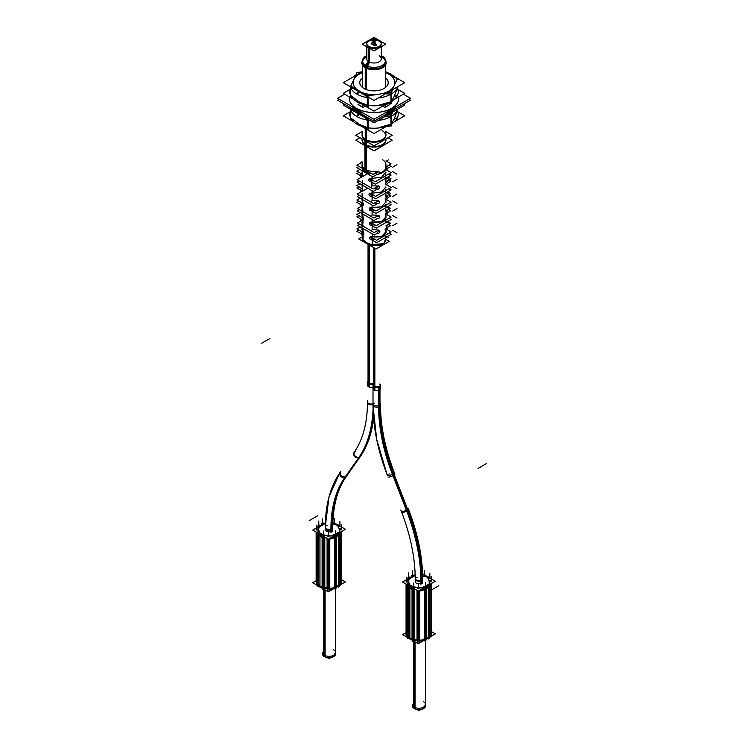 <?xml version="1.0" encoding="UTF-8"?>
<svg xmlns="http://www.w3.org/2000/svg" width="748" height="748" viewBox="0 0 748 748"><rect width="100%" height="100%" fill="white"/><g stroke="black" fill="none" stroke-linecap="round" stroke-linejoin="round"><path stroke-width="1.12" d="M338.021 533.567L338.199 534.614M332.767 530.463L332.767 529.687A3.731 2.151 180 0 1 331.673 531.211A3.731 2.151 180 0 1 327.605 531.678A3.731 2.151 180 0 1 325.305 529.687L325.305 527.246A3.731 2.151 180 0 0 327.605 529.229A3.731 2.151 180 0 0 331.673 528.771A145.533 84.028 60 0 1 345.464 477.308A3.731 2.945 -144.9 0 1 340.536 475.99A3.731 2.945 -144.9 0 1 340.892 471.623A3.731 2.945 -144.9 0 0 340.536 475.99A3.731 2.945 -144.9 0 0 345.464 477.308A3.731 2.945 -144.9 0 1 340.536 475.99A3.731 2.945 -144.9 0 1 340.892 471.623M372.364 244.951L366.623 242.735L362.21 239.079L362.836 239.472L362.041 237.948M382.088 244.718L383.378 243.96L372.177 245.007L372.99 245.54L372.177 245.007L372.99 245.54L380.751 245.353M386.052 240.033L383.612 243.811M363.304 240.043L366.857 242.866L363.304 240.043M383.958 243.614L372.177 245.007L367.09 242.997M372.177 244.895L372.167 240.117L372.177 244.895M370.325 237.06L371.653 239.042L370.325 237.06M385.996 228.234L386.015 231.73L381.574 236.433L371.634 236.62L372.158 236.761L372.149 233.806M362.911 228.477L363.191 231.749C364.136 233.591 364.145 234.395 363.21 234.171C364.145 234.395 364.136 233.591 363.191 231.749C364.136 233.591 364.145 234.395 363.21 234.171C364.145 234.395 364.136 233.591 363.191 231.749L362.911 228.477L362.948 231.441L361.995 227.944M361.574 232.198A1.496 0.86 60 0 1 363.004 233.198A1.496 0.86 60 0 1 362.948 234.825L363.042 239.734L362.986 234.816A1.496 0.86 60 0 1 361.574 234.152L363.051 233.301M362.088 232.254L362.687 233.507M372.233 239.201L375.683 239.743M377.544 239.725L385.959 234.863M372.13 224.652L375.328 225.083L372.13 224.652M377.282 225.054L385.875 220.09L377.282 225.054M377.45 229.935L372.139 229.496L377.45 229.935L372.139 229.496L372.139 225.653M377.469 232.385L379.114 230.59L377.469 232.385M362.387 225.784L362.892 226.579M362.864 224.138L363.061 220.417M362.154 217.902L362.593 218.94L362.154 217.902M385.94 213.526L385.949 216.855L381.592 221.642L371.476 222.091L372.13 222.231L372.121 219.435L372.13 222.231L371.476 222.091M370.129 222.558L371.504 224.512L370.129 222.558M363.061 219.641L362.004 220.249L363.061 219.641C363.93 219.903 363.921 219.089 363.032 217.21L362.743 214.022L362.78 216.836L362.051 213.619M362.434 211.45L362.724 211.965M362.649 205.747L362.696 209.534M362.2 203.634L362.481 204.372L362.2 203.634M385.931 209.421L385.79 210.375M372.102 210.123L374.972 210.44L372.102 210.123M377.011 210.384L385.809 205.307L377.011 210.384M377.347 215.256L372.111 214.966L377.347 215.256L372.111 214.966L372.111 211.198M369.923 208.047L371.345 209.973L369.923 208.047M371.317 207.551L381.62 206.841L385.912 201.941L381.62 206.841L372.102 207.701L381.62 206.841L385.912 201.941L381.62 206.841L372.102 207.701L371.317 207.551L372.102 207.701L372.093 205.092M362.902 205.102C363.706 205.401 363.696 204.597 362.874 202.68L362.088 199.314M385.912 195.331L385.903 192.928L385.697 195.696M377.254 200.576L372.083 200.445L377.254 200.576L372.083 200.445L372.083 196.752M374.215 203.101L376.543 203.082M362.528 194.919L362.097 193.143M385.903 186.888L381.648 192.03L372.074 193.18L371.148 193.031L372.074 193.18L372.074 190.749L372.074 193.18L371.148 193.031M369.708 193.545L371.176 195.443L372.083 195.602L371.176 195.443L369.708 193.545M362.705 188.15L362.097 185.934M362.359 180.315L362.097 186.776M385.912 180.707L385.912 178.089L385.603 181.016M377.16 185.897L372.065 185.915L377.16 185.897L372.065 185.915L372.055 182.316M374.009 188.496L376.478 188.421M369.493 179.053L370.999 180.923L372.055 181.072L370.999 180.923L369.493 179.053M385.931 171.9L381.686 177.22L370.971 178.501M362.528 173.63L362.275 173.003M385.332 169.179A11.94 6.891 180 0 1 379.199 173.209A11.94 6.891 180 0 0 385.332 169.179A11.94 6.891 180 0 1 379.199 173.209M373.813 173.901L376.412 173.76M385.94 166.103L385.94 164.569A11.94 6.891 180 0 1 385.538 166.355A11.94 6.891 180 0 0 382.443 159.689A11.94 6.891 180 0 1 385.538 166.355A11.94 6.891 180 0 0 382.443 159.689M377.095 171.227A11.94 6.891 180 0 1 365.557 169.441A11.94 6.891 180 0 0 377.095 171.227A11.94 6.891 180 0 1 365.557 169.441A11.94 6.891 180 0 1 362.06 164.569L362.06 166.393M385.94 140.97L385.94 140.194A11.94 6.891 180 0 1 378.572 146.561A11.94 6.891 180 0 1 365.557 145.065A11.94 6.891 180 0 1 362.06 140.194L362.06 140.97M385.921 134.93A11.94 6.891 0 0 0 385.491 133.443A11.94 6.891 0 0 1 380.04 141.26A11.94 6.891 0 0 1 365.557 140.194A11.94 6.891 0 0 1 362.509 133.443A11.94 6.891 0 0 0 365.557 140.194A11.94 6.891 0 0 1 362.509 133.443A11.94 6.891 0 0 0 362.06 135.313A11.94 6.891 0 0 0 365.557 140.194A11.94 6.891 0 0 0 378.572 141.69A11.94 6.891 0 0 0 385.94 135.313M362.967 137.174A11.491 6.638 180 0 1 362.509 135.313L362.509 136.407M385.491 136.407L385.491 135.313A11.491 6.638 180 0 1 385.033 137.174A11.491 6.638 180 0 0 382.125 130.619A11.491 6.638 180 0 1 385.033 137.174A11.491 6.638 180 0 0 382.125 130.619M365.398 57.774L365.875 57.493A11.491 6.638 0 0 0 362.509 62.187A11.491 6.638 0 0 0 365.875 66.881A11.491 6.638 0 0 0 378.394 68.32A11.491 6.638 0 0 0 385.491 62.187M385.426 61.458A11.491 6.638 0 0 0 382.125 57.493L381.312 57.026M381.312 58.774L381.312 46.675L381.312 58.774A7.312 4.226 180 0 1 376.796 62.682A7.312 4.226 180 0 1 368.829 61.766A7.312 4.226 180 0 1 366.688 58.774L366.688 46.675L366.688 58.774M381.284 43.758A7.312 4.226 0 0 0 379.171 41.168A7.312 4.226 0 0 0 371.204 40.252A7.312 4.226 0 0 0 366.688 44.151A7.312 4.226 0 0 0 368.829 47.133A7.312 4.226 0 0 0 376.796 48.05A7.312 4.226 0 0 0 381.312 44.151M373.953 42.907A1.496 0.86 180 0 1 374.393 43.515A1.496 0.86 180 0 1 373.476 44.31A1.496 0.86 180 0 1 371.85 44.123A1.496 0.86 180 0 1 371.41 43.515A1.496 0.86 180 0 1 372.336 42.72A1.496 0.86 180 0 1 373.953 42.907A1.496 0.86 180 0 1 373.953 44.123A1.496 0.86 180 0 1 371.85 44.123A1.496 0.86 180 0 1 371.85 42.907A1.496 0.86 180 0 1 373.953 42.907A1.496 0.86 180 0 1 373.953 44.123A1.496 0.86 180 0 1 371.85 44.123A1.496 0.86 180 0 1 371.85 42.907A1.496 0.86 180 0 1 373.953 42.907A1.496 0.86 180 0 1 373.953 44.123A1.496 0.86 180 0 1 371.85 44.123A1.496 0.86 180 0 1 371.85 42.907A1.496 0.86 180 0 1 373.953 42.907M376.151 44.179A1.496 0.86 180 0 1 376.59 44.777A1.496 0.86 180 0 1 375.664 45.581A1.496 0.86 180 0 1 374.047 45.394A1.496 0.86 180 0 1 373.607 44.787A1.496 0.86 180 0 1 374.533 43.992A1.496 0.86 180 0 1 376.151 44.179A1.496 0.86 180 0 1 376.151 45.394A1.496 0.86 180 0 1 374.047 45.394A1.496 0.86 180 0 1 374.047 44.179A1.496 0.86 180 0 1 376.151 44.179A1.496 0.86 180 0 1 376.151 45.394A1.496 0.86 180 0 1 374.047 45.394A1.496 0.86 180 0 1 374.047 44.179A1.496 0.86 180 0 1 376.151 44.179A1.496 0.86 180 0 1 376.151 45.394A1.496 0.86 180 0 1 374.047 45.394A1.496 0.86 180 0 1 374.047 44.179A1.496 0.86 180 0 1 376.151 44.179M392.092 473.456L406.706 511.118A3.731 0.785 158.8 0 0 408.642 509.575L408.305 508.705C417.805 533.371 422.601 556.858 422.695 579.167L422.695 581.607A3.731 2.151 180 0 1 421.601 583.131A3.731 2.151 180 0 1 417.534 583.599A3.731 2.151 180 0 1 415.234 581.607L415.234 582.383M427.95 585.488L428.127 586.535M362.509 77.839A14.212 8.2 0 0 0 363.93 88.451A14.212 8.2 0 0 0 384.051 88.47L384.051 88.47A14.212 8.2 0 0 0 385.491 77.839A14.212 8.2 0 0 1 384.07 88.451A14.212 8.2 0 0 0 385.491 77.839A14.212 8.2 0 0 1 384.07 88.451A14.212 8.2 0 0 1 364.772 88.9A14.212 8.2 0 0 1 362.509 77.839A14.212 8.2 0 0 0 364.772 88.9A14.212 8.2 0 0 0 384.051 88.47A14.212 8.2 0 0 1 364.772 88.9A14.212 8.2 0 0 1 362.509 77.839M397.31 87.984L394.187 96.511L391.064 101.719L379.404 105.047M359.134 73.5L356.347 75.109M367.754 105.318L359.227 101.924L367.754 105.318L367.754 97.726L367.754 105.318L359.227 101.924L350.69 95.473L350.69 87.984M398.778 98.269A24.777 14.306 180 0 1 391.522 108.385A24.777 14.306 180 0 1 364.519 111.48A24.777 14.306 180 0 1 349.223 98.269M349.223 98.231A24.777 14.306 180 0 1 349.335 96.894A24.777 14.306 180 0 0 363.435 111.209A24.777 14.306 180 0 0 391.522 108.385A24.777 14.306 180 0 1 363.435 111.209A24.777 14.306 180 0 1 349.335 96.894A24.777 14.306 180 0 0 363.435 111.209A24.777 14.306 180 0 0 391.522 108.385A24.777 14.306 180 0 0 398.665 96.894A24.777 14.306 180 0 1 398.778 98.231M358.114 104.393A19.102 11.033 0 0 0 363.332 107.413A19.102 11.033 0 0 1 358.114 104.393A19.102 11.033 0 0 0 363.332 107.413L365.024 105.954M363.444 107.385L365.071 105.982M382.929 105.982L384.556 107.385M389.886 104.393A19.102 11.033 0 0 1 384.668 107.413A19.102 11.033 0 0 0 389.886 104.393A19.102 11.033 0 0 1 384.668 107.413L382.976 105.954M391.522 110.33A24.777 14.306 180 0 1 384.734 113.107A24.777 14.306 180 0 0 391.522 110.33L391.522 109.189L391.522 110.33A24.777 14.306 180 0 1 384.734 113.107A24.777 14.306 180 0 0 391.522 110.33A24.777 14.306 180 0 0 396.337 106.412A24.777 14.306 180 0 1 391.522 110.33A24.777 14.306 180 0 0 396.337 106.412A24.777 14.306 180 0 1 391.522 110.33M363.266 113.107A24.777 14.306 180 0 1 351.663 106.412A24.777 14.306 180 0 0 363.266 113.107A24.777 14.306 180 0 1 351.663 106.412A24.777 14.306 180 0 0 363.266 113.107M397.31 110.414L394.187 118.941L391.064 124.14L379.404 127.469M367.754 127.749L359.227 124.346L367.754 127.749L367.754 120.148L367.754 127.749L359.227 124.346L350.69 117.894L350.69 110.414M317.442 582.552L316.357 580.205L317.442 582.552L317.189 532.688L317.171 582.907M316.133 582.898L316.133 532.08M316.498 583.692L316.498 532.286M316.133 529.21A0.898 0.514 180 0 1 317.732 529.528A0.898 0.514 180 0 1 316.498 530.005M318.872 584.338A1.795 1.412 155.1 0 0 318.741 585.6M323.875 586.329L322.173 586.058A5.722 3.301 0 0 0 323.875 586.245M328.11 586.984A1.795 0.692 107.1 0 1 328.129 586.89A5.722 3.301 0 0 0 328.858 587.077L328.007 586.965M338.994 583.861A5.722 3.301 0 0 0 339.601 583.58L338.994 583.926M335.964 585.675L335.338 586.039M340.415 583.103A1.795 1.038 60 0 1 340.275 584.74M334.188 586.703A1.795 1.038 60 0 1 333.991 588.367M323.295 523.731A5.975 3.45 180 0 1 324.464 523.263M335.3 523.198A0.898 0.514 180 0 1 333.935 523.235M336.759 524.301A5.975 3.45 180 0 1 339.153 525.685L335.3 523.46M339.302 526.34A0.898 0.514 180 0 1 339.368 525.545M339.788 526.536A0.898 0.514 180 0 1 339.274 526.386M341.574 531.576A5.975 3.45 0 0 1 340.592 534.147A5.975 3.45 0 0 0 341.574 531.576A5.975 3.45 0 0 1 340.592 534.147A5.975 3.45 0 0 0 341.668 532.174A1.795 1.412 155.1 0 0 341.658 531.463A5.975 3.45 180 0 1 339.601 533.792L339.601 585.506A5.975 3.45 180 0 0 341.668 582.898L341.668 531.183M340.621 529.182A0.898 0.514 180 0 1 340.705 528.387M341.097 529.378A0.898 0.514 180 0 1 340.592 529.229M337.423 532.52A1.795 0.776 70.2 0 1 338.395 533.418M338.47 533.567A1.795 0.776 70.2 0 1 338.741 534.296M338.994 535.69L339.601 535.344L339.592 583.58M339.592 533.502L340.275 533.389L340.275 585.114M338.498 586.011L338.451 534.165M338.087 534.68L337.918 533.623M338.47 586.9A0.898 0.514 180 0 1 339.639 586.217M338.47 533.212A0.898 0.514 180 0 1 339.639 532.52M335.338 537.803L335.964 537.438M334.188 538.466A1.795 1.038 -120 0 0 333.645 536.092M340.415 534.867A1.795 1.038 -120 0 0 339.882 532.492M338.994 585.871L335.964 587.619L335.964 535.905L338.994 534.156L338.994 585.871M335.983 535.587L336.647 535.512L336.647 587.227L335.983 587.302M334.646 588.358L334.833 536.241M334.852 588.975A0.898 0.514 180 0 1 336.039 588.302M334.852 535.288A0.898 0.514 180 0 1 336.039 534.614M333.589 534.736A1.795 1.244 47.2 0 1 335.441 535.624A1.795 1.244 47.2 0 1 335.674 537.485M328.858 538.859L328.858 588.975A5.975 3.45 180 0 0 335.338 587.965L335.338 536.251A5.975 3.45 180 0 1 331.317 537.438M329.793 538.317L329.793 589.115M327.512 588.685L327.072 538.392M327.587 590.097L327.587 538.691M328.97 590.303L328.97 538.794M327.587 536.41A0.898 0.514 180 0 1 329.307 536.213A0.898 0.514 180 0 1 328.97 536.615M322.173 537.821L323.875 538.083M321.752 537.756L322.388 534.39M330.261 539.074L330.214 538.074M328.007 538.934L328.007 588.854L323.875 588.209L323.875 536.494M324.81 537.092L324.361 588.068M322.799 586.161L322.79 537.915M322.584 587.919L322.108 587.928L322.108 536.213L322.799 536.101M323.005 588.695A0.898 0.514 180 0 0 322.65 589.331L322.65 535.643A0.898 0.514 180 0 1 324.37 535.446A0.898 0.514 180 0 1 324.024 535.858L324.024 589.546A0.898 0.514 180 0 0 324.239 589.405M322.173 587.937L322.173 536.223A5.975 3.45 180 0 1 319.901 535.39L319.901 587.105A5.975 3.45 180 0 0 322.173 587.937M319.966 587.143L319.966 535.428A5.975 3.45 180 0 1 318.526 534.119L318.526 585.834A5.975 3.45 180 0 0 319.966 587.143L319.938 535.409L319.938 587.124M318.732 533.754L318.545 585.871M316.946 582.458L317.442 583.543M318.741 535.877A1.795 1.412 -24.9 0 1 321.247 533.726M317.096 527.508A5.975 3.45 180 0 1 318.433 526.536M316.133 580.719L312.664 582.72L318.91 586.329A0.898 0.514 180 0 1 317.825 586.544L317.825 532.856A0.898 0.514 180 0 0 318.442 531.884A0.898 0.514 180 0 0 317.442 532.062L317.442 585.749A0.898 0.514 180 0 1 317.685 585.628M321.303 587.713L328.363 591.79L333.608 588.76M341.668 579.784L345.408 581.953L340.976 584.515M321.967 524.703L321.425 525.012M323.22 523.45L323.22 523.039A0.898 0.514 180 0 1 322.033 523.722L322.033 524.666M322.108 524.404L319.078 526.153M324.08 523.656A1.795 1.038 60 0 1 325.343 524.021M317.844 527.256A1.795 1.038 60 0 1 319.387 527.91M325.38 522.73L312.664 530.07L328.363 539.14L334.777 535.437M332.869 522.057L335.067 523.329M339.368 525.816L345.408 529.294L339.639 532.632M336.039 534.708L338.395 533.352M330.925 532.324L330.925 528.322M332.252 531.557L332.252 529.584A145.654 84.094 60 0 1 346.595 476.074A3.731 2.955 36 0 1 341.873 475.98A3.731 2.955 36 0 1 340.714 471.492M325.315 528.555A3.731 2.132 -0.5 0 0 328.073 530.584A3.731 2.132 -0.5 0 0 332.262 529.584M346.876 475.691A3.731 2.955 -144 0 1 346.754 475.887A3.731 2.955 -144 0 1 345.267 476.841A145.654 84.094 -120 0 0 330.925 530.351A3.731 2.132 179.5 0 0 332.776 528.49C332.729 506.415 337.385 488.874 346.754 475.887M345.258 476.841L358.993 457.299A152.882 88.264 -120 0 0 373.056 408.614M346.661 475.999L360.508 456.308A3.731 2.945 -144.9 0 1 358.993 457.299M346.558 476.111L360.33 456.523A3.731 2.945 -144.9 0 1 355.618 456.458A3.731 2.945 -144.9 0 1 354.402 452.016M353.542 453.223C362.911 440.235 367.567 422.695 367.52 400.619A3.731 2.132 179.5 0 1 367.52 400.489M373.598 418.338A152.882 88.264 60 0 1 360.321 456.542M373.009 404.546A3.731 2.151 180 0 1 367.52 402.639M373.009 383.481A3.731 2.151 180 0 1 367.52 381.583L367.52 385.239A3.731 2.151 180 0 0 369.372 387.099L369.372 245.101M373.009 387.137A3.731 2.151 180 0 1 368.035 386.333L368.035 244.334M386.725 239.837L389.315 241.333L376.076 248.972L358.685 238.93L361.359 237.387M361.91 234.535L362.808 239.743L365.482 241.333M371.176 244.587L383.864 243.67L386.043 237.499M372.598 237.649L372.598 239.304M372.607 245.129L372.607 245.924C368.166 244.727 364.912 242.848 362.845 240.286L362.836 239.491M371.289 230.926L363.257 226.289M362.771 232.834L362.78 233.451M385.192 235.311L385.183 236.499M371.401 239.678L376.655 242.707L391.129 234.348L388.988 233.114M373.486 238.472L371.279 239.753A1.496 0.86 60 0 1 369.849 238.743A1.496 0.86 60 0 1 369.905 237.116A1.496 0.86 60 0 1 371.279 237.799M385.996 228.916L391.129 231.88L376.599 240.267L370.279 236.62M385.996 228.579A1.496 0.86 60 0 1 386.426 229.047L386.323 229.112M385.482 220.314L379.03 224.045M373.748 224.176L371.663 223.764M371.681 230.16L371.681 231.029M383.537 236.265L382.836 236.667M359.592 224.166L357.525 225.363L374.243 235.022L377.721 233.011M363.098 225.213L363.107 226.092M388.352 224.419L390.475 225.653L387.427 227.411M387.875 225.718A1.496 0.86 120 0 0 386.454 226.728A1.496 0.86 120 0 0 386.501 228.355A1.496 0.86 120 0 0 387.875 227.673M387.66 221.53L390.503 223.175L385.893 225.84M385.342 219.65L385.332 220.567M385.94 214.087L391.111 217.07L376.272 225.634L370.129 222.091M385.94 213.676A1.496 0.86 60 0 1 386.632 214.311L386.473 214.396M371.251 225.139L376.328 228.075L391.111 219.538L388.969 218.304M372.588 223.11L372.588 223.979M370.905 216.34L363.182 211.89M362.107 220.295L357.497 222.96L374.187 232.6L378.797 229.935M378.17 233.273A1.496 0.86 120 0 0 379.601 232.273A1.496 0.86 120 0 0 379.554 230.646A1.496 0.86 120 0 0 378.17 231.319M360.592 221.174L360.125 220.894A1.496 0.86 120 0 1 361.499 220.221L361.873 220.436M358.975 215.648L356.889 216.845L361.546 219.538M360.181 212.544L356.889 214.442L363.032 217.986M362.845 218.79L361.368 219.641A1.496 0.86 60 0 0 362.752 220.323A1.496 0.86 60 0 0 362.799 218.687A1.496 0.86 60 0 0 361.368 217.687M362.892 210.618L362.911 211.497M388.483 209.608L390.606 210.833L387.324 212.731M385.379 205.55L378.787 209.365M373.439 209.552L371.625 209.253M371.644 215.648L371.644 216.518M383.378 221.53L382.658 221.95M359.461 209.739L357.394 210.927L373.916 220.473L377.618 218.332M378.039 218.575A1.496 0.86 120 0 0 379.47 217.565A1.496 0.86 120 0 0 379.414 215.938A1.496 0.86 120 0 0 378.039 216.621M360.695 206.607L360.256 206.355A1.496 0.86 120 0 1 361.639 205.672L361.967 205.868M362.21 205.728L357.366 208.524L373.86 218.051L378.703 215.256M372.579 208.561L372.588 209.44M370.475 201.764L363.107 197.509M371.092 210.609L376.001 213.442L391.101 204.718L388.96 203.484M373.177 209.403L370.868 210.74A1.496 0.86 60 0 1 369.437 209.73A1.496 0.86 60 0 1 369.493 208.103A1.496 0.86 60 0 1 370.868 208.786L371.485 208.43M385.127 198.8L391.101 202.25L375.945 211.001L369.97 207.551M385.491 204.466L385.482 205.382M385.276 190.815L378.6 194.676M373.14 194.957L371.578 194.742M371.597 201.128L371.606 202.007M383.21 206.803L382.471 207.233M359.302 195.312L357.226 196.509L373.561 205.934L377.525 203.652M362.696 196.004L362.705 196.883M388.642 194.779L390.774 196.004L387.23 198.052M387.604 196.313A1.496 0.86 120 0 0 386.174 197.322A1.496 0.86 120 0 0 386.23 198.949A1.496 0.86 120 0 0 387.604 198.267M387.829 191.815L390.802 193.536L385.697 196.472M385.631 189.197L385.622 190.123M385.295 184.083L391.12 187.439L375.627 196.387L369.802 193.031M386.548 184.298A1.496 0.86 60 0 1 387.053 184.812L386.81 184.952M370.924 196.079L375.683 198.828L391.12 189.917L388.979 188.674M372.569 191.039L372.579 194.891M370.082 187.206L362.986 183.11M362.303 191.161L357.198 194.106L373.504 203.512L378.6 200.576M377.899 203.867A1.496 0.86 120 0 0 379.329 202.867A1.496 0.86 120 0 0 379.283 201.24A1.496 0.86 120 0 0 377.899 201.913M360.788 192.03L360.396 191.806A1.496 0.86 120 0 1 361.349 191.077M358.965 186.766L356.88 187.972L361.219 190.478M359.994 183.774L356.88 185.569L362.705 188.935M362.425 189.777L360.947 190.637A1.496 0.86 60 0 0 362.331 191.31A1.496 0.86 60 0 0 362.378 189.683A1.496 0.86 60 0 0 360.947 188.674M362.5 181.399L362.509 182.269M388.81 179.95L390.933 181.175L387.137 183.372M385.211 176.032L378.32 180.006M371.13 179.38L370.438 179.782A1.496 0.86 60 0 0 369.063 179.099A1.496 0.86 60 0 0 369.007 180.726A1.496 0.86 60 0 0 370.438 181.736L372.831 180.352L371.541 180.231M371.55 182.016L371.56 187.486M359.134 180.885L357.067 182.082L373.215 191.404L377.431 188.973M377.768 189.169A1.496 0.86 120 0 0 379.199 188.159A1.496 0.86 120 0 0 379.152 186.532A1.496 0.86 120 0 0 377.768 187.215M360.882 177.463L360.527 177.257A1.496 0.86 120 0 1 361.2 176.631M362.397 176.584L357.039 179.679L373.159 188.982L378.516 185.897M372.56 176.724L372.569 180.343M369.849 172.695L362.789 168.627M370.746 181.558L375.328 184.204L391.12 175.088L388.988 173.854M385.472 169.347L391.129 172.61L375.272 181.764L369.624 178.501M385.781 173.863L385.772 174.789M359.003 166.439L356.871 167.664L372.85 176.893L377.347 174.293M389.016 165.121L391.129 166.337L387.043 168.693M378.553 174.153A11.94 6.891 0 0 0 385.538 169.572L385.772 169.431M385.884 168.019L387.361 168.87A1.496 0.86 120 0 1 385.977 169.553A1.496 0.86 120 0 1 385.931 167.926A1.496 0.86 120 0 1 387.361 166.916L386.632 166.495M364.912 145.72L364.912 172.255M364.912 144.13A11.94 6.891 0 0 0 378.123 146.122A11.94 6.891 0 0 0 385.94 139.652M355.954 140.297L374.019 150.974L392.046 140.325M362.06 139.652A11.94 6.891 0 0 0 366.258 144.906M366.258 146.496L366.258 173.031M362.462 162.007L356.889 165.224L372.869 174.443L378.441 171.227M377.656 174.471A1.496 0.86 120 0 0 379.086 173.471A1.496 0.86 120 0 0 379.03 171.844A1.496 0.86 120 0 0 377.656 172.517M360.957 162.877L360.639 162.699A1.496 0.86 120 0 1 362.023 162.017L362.06 162.045M385.94 160.932L391.111 163.915L385.538 167.131M359.966 137.744L355.739 140.175L374.019 150.731L392.261 140.203L388.034 137.763M362.509 132.667A11.94 6.891 0 0 0 362.06 134.537A11.94 6.891 0 0 0 366.258 139.782M366.258 141.372L366.258 146.215M364.912 140.596L364.912 145.439M364.912 139.006A11.94 6.891 0 0 0 378.123 141.007A11.94 6.891 0 0 0 385.94 134.537A11.94 6.891 0 0 0 385.491 132.667M362.509 131.396L355.739 135.304L374.019 145.86L392.261 135.332L385.491 131.424M382.77 56.437A11.491 6.638 0 0 0 381.312 55.604M366.688 55.604A11.491 6.638 0 0 0 362.509 60.728A11.491 6.638 0 0 0 366.576 65.796L366.576 89.648M366.576 128.806L366.576 139.932M381.424 57.091L381.424 55.661A11.491 6.638 0 0 1 385.491 60.728A11.491 6.638 0 0 1 377.955 66.955A11.491 6.638 0 0 1 365.23 65.011L365.23 89.049M365.23 128.03L365.23 139.212M368.203 47.554L368.203 61.345L365.566 65.235M364.351 67.021A12.164 7.022 0 0 0 379.797 68.919A12.164 7.022 0 0 0 385.482 60.41M368.203 45.946A7.312 4.226 0 0 0 376.356 47.367A7.312 4.226 0 0 0 381.312 43.375A7.312 4.226 0 0 0 378.451 40.027M368.801 40.401L362.303 44.151L374 50.901L385.697 44.151L379.18 40.392M368.858 40.373L374 37.4L379.161 40.383M379.797 40.803A7.312 4.226 0 0 0 371.644 39.373A7.312 4.226 0 0 0 366.688 43.375A7.312 4.226 0 0 0 369.549 46.722M369.549 48.33L369.549 62.121L367.586 66.235M381.312 57.091L383.649 58.456M362.518 60.41A12.164 7.022 0 0 0 366.585 68.311M373.121 42.655A1.496 0.86 180 0 1 374.393 43.506A1.496 0.86 180 0 1 373.009 44.366A1.496 0.86 180 0 1 371.429 43.636M372.682 44.356A1.496 0.86 180 0 1 371.41 43.506A1.496 0.86 180 0 1 372.794 42.645A1.496 0.86 180 0 1 374.383 43.384M375.318 43.926A1.496 0.86 180 0 1 376.59 44.777A1.496 0.86 180 0 1 375.206 45.637A1.496 0.86 180 0 1 373.617 44.899M374.879 45.628A1.496 0.86 180 0 1 373.607 44.777A1.496 0.86 180 0 1 374.991 43.917A1.496 0.86 180 0 1 376.571 44.646M359.891 169.403L356.871 171.142L362.528 174.406M362.21 175.284L360.732 176.135A1.496 0.86 60 0 0 362.107 176.809A1.496 0.86 60 0 0 362.163 175.182A1.496 0.86 60 0 0 360.732 174.172M358.956 172.349L356.88 173.545L361.041 175.958M387.913 176.939L390.961 178.707L385.603 181.801M387.473 181.614A1.496 0.86 120 0 0 386.043 182.615A1.496 0.86 120 0 0 386.099 184.242A1.496 0.86 120 0 0 387.473 183.569M386.697 169.497A1.496 0.86 60 0 1 387.268 170.067L386.987 170.226M373.009 194.882L370.653 196.238A1.496 0.86 60 0 1 369.222 195.228A1.496 0.86 60 0 1 369.278 193.601A1.496 0.86 60 0 1 370.653 194.274L371.307 193.9M360.097 198.164L356.899 200.006L362.874 203.456M362.64 204.279L361.162 205.139A1.496 0.86 60 0 0 362.537 205.812A1.496 0.86 60 0 0 362.593 204.185A1.496 0.86 60 0 0 361.162 203.176M358.984 201.212L356.899 202.418L361.387 205.008M387.716 206.672L390.634 208.365L385.79 211.16M387.745 211.011A1.496 0.86 120 0 0 386.314 212.021A1.496 0.86 120 0 0 386.361 213.648A1.496 0.86 120 0 0 387.745 212.974M385.912 201.941L385.912 198.809A1.496 0.86 60 0 1 386.838 199.566L386.641 199.679M373.336 223.942L371.073 225.242A1.496 0.86 60 0 1 369.643 224.241A1.496 0.86 60 0 1 369.699 222.605A1.496 0.86 60 0 1 371.073 223.287L371.644 222.96M360.246 226.934L356.871 228.879L363.191 232.525M358.956 230.085L356.871 231.291L361.705 234.077M362.986 234.816L363.042 239.734L363.21 234.947M380.48 405.033A3.731 2.151 180 0 1 379.386 406.557A3.731 2.151 180 0 0 380.48 405.023A3.731 2.151 180 0 1 379.386 406.557A145.533 84.028 60 0 0 393.168 473.933A3.731 0.785 158.8 0 1 389.568 475.401A3.731 0.785 158.8 0 1 387.408 475.485A3.731 0.785 158.8 0 0 389.558 475.401A3.731 0.785 158.8 0 0 393.168 473.933A3.731 0.785 158.8 0 1 389.558 475.401A3.731 0.785 158.8 0 1 387.408 475.485A3.731 0.785 158.8 0 0 389.558 475.401A3.731 0.785 158.8 0 0 393.168 473.933A145.533 84.028 60 0 1 379.386 406.557A3.731 2.151 180 0 0 380.48 405.023C380.554 426.313 385.183 448.894 394.364 472.783A3.731 0.785 158.8 0 1 393.168 473.933A145.533 84.028 60 0 1 379.386 406.557A3.731 2.151 180 0 1 375.318 407.024A3.731 2.151 180 0 1 373.009 405.033L373.009 388.408A3.731 2.151 180 0 0 374.86 390.269L374.86 248.271M378.628 407.669L378.628 386.613A3.731 2.151 180 0 0 380.48 384.752L380.48 388.408A3.731 2.151 180 0 1 377.721 390.484A3.731 2.151 180 0 1 373.523 389.493L373.523 247.504M373.018 403.724A3.731 2.179 0.5 0 0 375.767 405.855A3.731 2.179 0.5 0 0 379.975 404.883L379.965 385.846A3.731 2.151 180 0 1 375.767 386.828A3.731 2.151 180 0 1 373.009 384.752L373.009 405.809M387.969 476.934A3.731 0.757 -21.6 0 0 390.54 476.682A3.731 0.757 -21.6 0 0 394.308 474.943A145.654 84.094 60 0 1 379.975 404.883M380.48 403.658A3.731 2.179 -179.5 0 1 380.48 403.798A3.731 2.179 -179.5 0 1 378.638 405.65A145.654 84.094 -120 0 0 392.971 475.709A3.731 0.757 158.4 0 0 394.916 474.185C385.183 449.314 380.367 425.846 380.48 403.798M401.685 512.277A3.731 0.785 158.8 0 0 404.266 512.071A3.731 0.785 158.8 0 0 408.043 510.342L393.429 472.68M415.224 580.401C415.336 558.354 410.53 534.885 400.797 510.005A3.731 0.757 158.4 0 1 400.788 509.968M407.127 508.014A152.882 88.264 60 0 1 422.181 579.476A3.731 2.151 180 0 1 417.992 580.467A3.731 2.151 180 0 1 415.234 578.382M420.844 582.327A152.882 88.264 -120 0 0 405.799 508.79M420.853 584.244L420.853 580.242A3.731 2.151 180 0 0 422.695 578.382L422.695 582.383M422.181 583.468L422.181 579.476M415.159 574.735L402.592 581.991L418.291 591.06L424.705 587.358M422.601 573.866L424.995 575.249M425.229 575.38L429.081 577.606A5.975 3.45 180 0 0 426.687 576.222M429.296 577.727L435.336 581.215L429.567 584.553M425.967 586.628L428.324 585.273M423.518 586.656A1.795 1.244 47.2 0 1 425.369 587.545A1.795 1.244 47.2 0 1 425.603 589.405M412.101 589.742L413.803 590.004M411.681 589.676L412.316 586.31M420.189 590.995L420.142 589.994M417.936 590.855L417.936 640.765L413.803 640.129L413.803 588.414M418.786 639.016L417.936 638.885M413.803 638.25L412.101 637.979M418.786 638.998A5.722 3.301 0 0 1 418.057 638.811A1.795 0.692 107.1 0 0 418.039 638.895M418.786 590.78L418.786 640.886A5.975 3.45 180 0 0 425.266 639.886L425.266 588.171A5.975 3.45 180 0 1 421.246 589.359M424.574 640.279L424.761 588.162M425.911 587.507L426.575 587.423L426.575 639.138L425.911 639.222M424.78 640.896A0.898 0.514 180 0 1 425.967 640.223M424.78 587.208A0.898 0.514 180 0 1 425.967 586.535M428.922 635.781A5.722 3.301 0 0 0 429.53 635.501L428.922 635.847M425.893 637.595L425.266 637.96M430.343 635.024A1.795 1.038 60 0 1 430.203 636.651M424.116 638.624A1.795 1.038 60 0 1 423.92 640.288M408.801 636.258A1.795 1.412 155.1 0 0 408.67 637.52M412.101 637.969A5.722 3.301 0 0 0 413.803 638.166M406.061 632.64L402.592 634.641L408.838 638.25M411.232 639.634L418.291 643.71L423.536 640.681M431.596 631.705L435.336 633.865L430.904 636.426M415.037 641.831L415.037 708.908A6.564 3.796 0 0 1 412.4 705.86L412.4 704.457A6.564 3.796 180 0 0 414.317 707.14L414.317 641.419L414.317 707.14A6.564 3.796 180 0 0 423.443 707.234A6.564 3.796 180 0 1 414.317 707.14A6.564 3.796 180 0 0 423.443 707.234A6.564 3.796 180 0 0 425.528 704.457A6.564 3.796 180 0 1 423.443 707.234A6.564 3.796 180 0 0 425.528 704.457A6.564 3.796 180 0 1 423.443 707.234M413.7 641.055L413.7 708.132A6.564 3.796 0 0 0 421.031 709.459A6.564 3.796 0 0 0 425.528 705.86L425.528 640.176L425.528 704.457L422.816 708.599M417.038 709.487L418.964 710.6L420.89 709.487M406.875 634.379L407.37 635.463M407.127 584.609L407.099 634.828M407.024 579.429A5.975 3.45 180 0 1 408.361 578.456M408.277 578.709L407.725 579.027M409.53 577.465L409.53 577.045A0.898 0.514 180 0 1 408.361 577.727L408.361 578.662M414.009 575.577A1.795 1.038 60 0 1 415.196 575.866M407.772 579.167A1.795 1.038 60 0 1 409.315 579.831M412.036 576.325L409.006 578.073M411.896 576.615L411.353 576.932M413.148 575.371L413.148 574.96A0.898 0.514 180 0 1 411.961 575.642L411.961 576.577M413.223 575.642A5.975 3.45 180 0 1 414.392 575.184M425.229 575.119A0.898 0.514 180 0 1 423.864 575.156M429.23 578.26A0.898 0.514 180 0 1 429.296 577.465M429.717 578.456A0.898 0.514 180 0 1 429.202 578.307M431.502 583.496A5.975 3.45 0 0 1 430.521 586.067A5.975 3.45 0 0 0 431.502 583.496A5.975 3.45 0 0 1 430.521 586.067A5.975 3.45 0 0 0 431.596 584.095A1.795 1.412 155.1 0 0 431.587 583.384A5.975 3.45 180 0 1 429.53 585.712L429.53 637.427A5.975 3.45 180 0 0 431.596 634.818L431.596 583.103M430.549 581.103A0.898 0.514 180 0 1 430.633 580.308M431.026 581.299A0.898 0.514 180 0 1 430.521 581.149M427.351 584.44A1.795 0.776 70.2 0 1 428.324 585.338M428.398 585.488A1.795 0.776 70.2 0 1 428.669 586.217M428.922 587.61L429.53 587.255L429.52 635.501M429.52 585.422L430.203 585.31L430.203 637.025M428.426 637.932L428.38 586.086M428.015 586.6L427.847 585.544M428.398 638.82A0.898 0.514 180 0 1 429.567 638.138M428.398 585.132A0.898 0.514 180 0 1 429.567 584.44M425.266 589.723L425.893 589.359M424.116 590.378A1.795 1.038 -120 0 0 423.574 588.012M430.343 586.787A1.795 1.038 -120 0 0 429.81 584.412M428.922 637.792L425.893 639.54L425.893 587.825L428.922 586.077L428.922 637.792M408.67 587.797A1.795 1.412 -24.9 0 1 411.176 585.647M406.061 634.809L406.061 584.001M406.426 635.613L406.426 584.207M406.061 581.131A0.898 0.514 180 0 1 407.66 581.448A0.898 0.514 180 0 1 406.426 581.925M412.101 639.858L412.101 588.143A5.975 3.45 180 0 1 409.829 587.311L409.829 639.026A5.975 3.45 180 0 0 412.101 639.858M408.455 637.577L408.455 637.745A5.975 3.45 180 0 0 409.895 639.063L409.895 587.348A5.975 3.45 180 0 1 408.455 586.039L408.473 637.792M408.455 637.754L408.436 585.946L408.436 637.661M407.613 637.539A0.898 0.514 180 0 0 407.37 637.67L407.37 583.982A0.898 0.514 180 0 1 408.978 584.3A0.898 0.514 180 0 1 407.754 584.777L407.754 638.465A0.898 0.514 180 0 0 408.847 638.259M409.053 585.721L408.782 586.189M412.728 638.081L412.718 589.835M412.513 639.83L412.036 639.839L412.036 588.124L412.728 588.022M414.738 589.003L414.289 639.989M412.933 640.615A0.898 0.514 180 0 0 412.578 641.242L412.578 587.563A0.898 0.514 180 0 1 414.299 587.367A0.898 0.514 180 0 1 413.953 587.778L413.953 641.466A0.898 0.514 180 0 0 414.168 641.326M419.721 590.237L419.721 641.027M417.44 640.597L417.001 590.312L417.019 639.634L414.729 639.278L414.729 589.555L416.038 589.751L414.729 589.555L414.729 639.278L417.019 639.634L414.729 639.278M417.515 642.018L417.515 590.602M418.899 642.223L418.899 590.714M417.515 588.33A0.898 0.514 180 0 1 419.235 588.134A0.898 0.514 180 0 1 418.899 588.536M318.349 526.788L317.797 527.106M319.602 525.545L319.602 525.124A0.898 0.514 180 0 1 318.433 525.807L318.433 526.742M325.109 589.91L325.109 656.987A6.564 3.796 0 0 1 322.472 653.939L322.472 652.537A6.564 3.796 180 0 0 324.389 655.22L324.389 589.499L324.389 655.22A6.564 3.796 180 0 0 333.514 655.313A6.564 3.796 180 0 1 324.389 655.22A6.564 3.796 180 0 0 333.514 655.313A6.564 3.796 180 0 0 335.6 652.537A6.564 3.796 180 0 1 333.514 655.313A6.564 3.796 180 0 0 335.6 652.537A6.564 3.796 180 0 1 333.514 655.313M323.772 589.134L323.772 656.211A6.564 3.796 0 0 0 331.102 657.539A6.564 3.796 0 0 0 335.6 653.939L335.6 588.255L335.6 652.537L332.888 656.679M327.11 657.567L329.036 658.679L330.962 657.567M319.125 533.801L318.854 534.268M384.706 88.068A14.268 8.237 180 0 1 384.089 88.442A14.268 8.237 180 0 1 363.911 88.442A14.268 8.237 180 0 1 362.509 77.736M385.491 77.736A14.268 8.237 180 0 1 384.089 88.442A14.268 8.237 180 0 1 383.434 88.797M362.509 71.556L343.267 82.663L374.009 100.419L404.752 82.673L385.491 71.556M396.337 87.525L397.244 88.124A24.207 13.969 0 0 0 397.833 86.665M394.261 85.403A20.822 12.024 0 0 0 388.418 73.949M389.839 74.061L390.755 74.136A24.207 13.969 0 0 1 394.383 76.689M385.491 72.023L397.646 79.045M397.646 87.189L397.646 88.862M394.065 96.754L397.244 95.735A24.207 13.969 180 0 0 397.31 88.068M392.176 101.055L391.531 102.448M367.287 107.132L367.287 95.978L391.531 92.228L391.531 103.383L390.942 103.729L390.942 92.574L397.431 78.577M394.243 96.389L397.44 95.305A24.207 13.969 180 0 1 391.531 101.466M379.199 105.075L380.021 105.365A24.207 13.969 180 0 0 391.288 101.606M360.947 103.598L374 111.134L387.053 103.598M394.383 99.372L404.733 93.388L397.833 89.405M353.617 99.372L343.248 93.378L350.167 89.386M362.509 71.733L356.469 72.668L356.469 73.603M390.521 74.454L391.466 74.548A24.207 13.969 0 0 0 387.053 72.453M389.035 74.304A20.822 12.024 0 0 0 385.491 72.603A20.897 12.062 180 0 1 388.773 74.136A20.897 12.062 180 0 1 394.607 84.655A20.897 12.062 180 0 0 388.773 74.136A20.897 12.062 180 0 0 385.491 72.584M362.509 72.584A20.897 12.062 180 0 0 359.227 74.136A20.897 12.062 180 0 0 353.813 79.54A20.897 12.062 180 0 0 357.077 89.741A20.897 12.062 180 0 1 353.813 79.54A20.897 12.062 180 0 1 359.227 74.136A20.897 12.062 180 0 1 362.509 72.584A20.822 12.024 0 0 0 359.124 74.22M357.656 74.361L356.712 74.445M357.993 74.164L357.067 74.239M359.433 74.043A20.822 12.024 0 0 0 353.832 79.643M355.824 74.996A24.207 13.969 0 0 0 353.617 76.689M357.058 72.584L350.569 86.329L350.569 97.483M359.536 102.102L357.245 101.915A24.207 13.969 180 0 1 350.354 88.862M368.1 107.254L368.1 96.109L350.354 85.861L350.354 97.016M354 79.279A20.822 12.024 0 0 0 357.619 90.059M359.171 91.845L357.245 94.304A24.207 13.969 0 0 1 350.167 86.646M358.535 91.48L356.534 93.893A24.207 13.969 0 0 0 369.802 97.988M361.134 92.088A20.822 12.024 0 0 0 376.347 94.575M380.489 96.679L380.751 97.642A24.207 13.969 0 0 1 378.236 97.979M390.942 103.476L385.921 104.253M379.834 104.972L380.751 105.253A24.207 13.969 180 0 1 356.534 101.504L358.918 101.737M379.629 97.175L379.769 97.792A24.207 13.969 0 0 0 397.506 87.553L396.917 87.189M382.312 93.659A20.822 12.024 0 0 0 393.953 86.076M344.632 94.183L337.554 98.269L374 119.306L410.446 98.269L403.368 94.183M349.325 96.885A24.777 14.306 0 0 0 349.223 98.194A24.777 14.306 0 0 0 365.239 111.583A24.777 14.306 0 0 0 392.588 107.656M392.588 108.572L392.588 109.741M390.391 109.844L390.391 111.013M390.391 108.928A24.777 14.306 0 0 0 398.778 98.194A24.777 14.306 0 0 0 398.675 96.894A24.777 14.306 180 0 1 391.522 108.385A24.777 14.306 180 0 0 398.665 96.894M339.246 99.241L337.554 100.213L374 121.26L410.446 100.213L408.754 99.241M388.614 103.832L389.979 104.365M384.491 107.413A19.102 11.033 0 0 0 389.97 104.253M358.03 104.253A19.102 11.033 0 0 0 363.509 107.413M358.021 104.365L360.471 103.42M344.632 104.299L343.267 105.094L374.009 122.84L404.752 105.094L403.368 104.299M396.337 109.956L397.244 110.545A24.207 13.969 0 0 0 397.833 109.096M397.646 109.619L397.646 111.284M394.065 119.184L397.244 118.156A24.207 13.969 180 0 0 397.31 110.498M392.176 123.485L391.531 124.879M383.2 115.94L391.531 114.659L391.531 125.814L390.942 126.15L390.942 114.996L393.168 110.19M394.243 118.82L397.44 117.735A24.207 13.969 180 0 1 391.531 123.897M379.199 127.506L380.021 127.796A24.207 13.969 180 0 0 391.288 124.037M360.947 126.029L374 133.565L387.053 126.019M394.383 121.793L404.733 115.818L397.833 111.835M353.617 121.793L343.248 115.809L350.167 111.817M350.943 107.946L350.569 119.904M359.536 124.523L357.245 124.346A24.207 13.969 180 0 1 350.354 111.284M368.1 129.684L368.1 118.53L350.354 108.282L350.354 119.437M355.496 110.573A20.822 12.024 0 0 0 357.619 112.481M359.171 114.276L357.245 116.735A24.207 13.969 0 0 1 350.167 109.077M358.535 113.902L356.534 116.323A24.207 13.969 0 0 0 369.802 120.409M361.134 114.509A20.822 12.024 0 0 0 364.444 115.744M380.489 119.1L380.751 120.063A24.207 13.969 0 0 1 378.236 120.409M390.942 125.898L385.921 126.674M367.287 129.563L367.287 118.408L368.689 118.184M379.834 127.403L380.751 127.674A24.207 13.969 180 0 1 356.534 123.925L358.918 124.168M379.629 119.596L379.769 120.222A24.207 13.969 0 0 0 397.506 109.984L396.917 109.619M383.556 115.744A20.822 12.024 0 0 0 392.504 110.573M321.696 586.834A5.975 3.45 180 0 1 319.938 586.133L319.938 536.4A5.975 3.45 0 0 0 321.696 537.101A5.975 3.45 0 0 1 319.938 536.4A5.975 3.45 0 0 1 318.639 535.288A5.975 3.45 0 0 0 319.938 536.4L319.938 586.133A5.975 3.45 180 0 0 321.696 586.834A5.975 3.45 180 0 1 319.938 586.133A5.975 3.45 180 0 1 318.639 585.011A5.975 3.45 180 0 0 319.938 586.133A5.975 3.45 180 0 1 318.639 585.011M327.091 587.713L327.091 538.401L327.091 587.713L324.8 587.358L324.8 537.634L326.109 537.831L324.8 537.634L324.8 587.358L327.091 587.713L324.8 587.358M334.365 587.498A5.975 3.45 180 0 1 330.195 588.152A5.975 3.45 180 0 0 334.365 587.498A5.975 3.45 180 0 1 330.195 588.152M338.32 535.54L338.32 585.263L336.637 586.236L336.637 536.503L338.32 535.54L338.32 585.263L336.637 586.236L336.637 536.503L338.32 535.54L338.32 585.263L336.637 586.236M341.574 581.299A5.975 3.45 180 0 1 340.592 583.879A5.975 3.45 180 0 0 341.574 581.299A5.975 3.45 180 0 1 340.592 583.879A5.975 3.45 180 0 0 341.668 581.907L341.518 531.22M340.265 584.123L340.265 534.399M338.657 532.417A4.179 2.412 0 0 0 339.732 530.089A4.179 2.412 0 0 1 338.657 532.417L333.776 535.241A4.179 2.412 -0 0 1 329.737 535.867A4.179 2.412 -0 0 0 333.776 535.241L338.657 532.417A4.179 2.412 0 0 0 339.732 530.089L337.956 526.246A4.179 2.412 0 0 0 334.992 524.535L332.804 524.198M330.195 538.42A5.975 3.45 -0 0 0 334.365 537.765A5.975 3.45 -0 0 1 330.195 538.42M334.665 587.358L334.665 537.634M329.774 588.115L329.774 538.392L329.774 588.115M322.117 537.204L322.117 586.937L322.117 537.204M318.545 535.138L318.545 584.871M325.352 523.694A4.179 2.412 0 0 0 324.295 524.133L319.415 526.947L324.295 524.133A4.179 2.412 0 0 1 325.352 523.694A4.179 2.412 0 0 0 324.295 524.133L319.415 526.947A4.179 2.412 -0 0 0 318.339 529.285L320.116 533.128A4.179 2.412 0 0 0 323.08 534.839L329.737 535.867L323.08 534.839A4.179 2.412 0 0 1 320.116 533.128L318.339 529.285A4.179 2.412 -0 0 1 319.415 526.947A4.179 2.412 -0 0 0 318.339 529.285M331.673 531.211A3.731 2.151 180 0 1 327.156 531.548A3.731 2.151 180 0 1 325.445 529.107A3.731 2.151 180 0 0 327.156 531.548A3.731 2.151 180 0 0 331.673 531.211L331.673 530.014L331.673 531.211A3.731 2.151 180 0 1 327.156 531.548A3.731 2.151 180 0 1 325.445 529.107M360.452 456.383L368.895 439.824L373.748 420.021L368.801 440.076L360.171 456.785L346.231 476.616A3.731 2.945 -144.9 0 1 345.464 477.308A3.731 2.945 -144.9 0 1 340.976 476.467A3.731 2.945 -144.9 0 1 340.125 472.325C330.289 486.602 325.352 504.909 325.305 527.246A3.731 2.151 180 0 0 327.605 529.229A3.731 2.151 180 0 0 331.673 528.771A145.533 84.028 60 0 1 345.464 477.308A3.731 2.945 -144.9 0 0 346.24 476.607A3.731 2.945 -144.9 0 1 345.464 477.308A145.533 84.028 60 0 0 331.673 528.771A3.731 2.151 180 0 1 327.605 529.229A3.731 2.151 180 0 1 325.305 527.237A3.731 2.151 180 0 0 327.605 529.238A3.731 2.151 180 0 0 331.673 528.771A3.731 2.151 180 0 0 332.767 527.246M360.171 456.785A3.731 2.945 -144.9 0 1 359.405 457.486L345.987 476.56L359.405 457.486A3.731 2.945 -144.9 0 0 360.171 456.776A3.731 2.945 -144.9 0 1 359.405 457.486A3.731 2.945 -144.9 0 1 354.477 456.158A3.731 2.945 -144.9 0 1 354.833 451.792A3.731 2.945 -144.9 0 0 354.477 456.158A3.731 2.945 -144.9 0 0 359.405 457.486A3.731 2.945 -144.9 0 1 354.477 456.158A3.731 2.945 -144.9 0 1 354.833 451.792M367.52 401.863A3.731 2.151 180 0 0 373.009 403.761A3.731 2.151 180 0 1 367.52 401.854A3.731 2.151 180 0 0 373.009 403.761A3.731 2.151 180 0 1 367.52 401.854C367.39 422.947 362.902 439.824 354.066 452.493A3.731 2.945 -144.9 0 0 354.917 456.635A3.731 2.945 -144.9 0 0 359.405 457.486M359.732 457.009A153.003 88.339 -120 0 0 373.374 415.374A153.003 88.339 -120 0 1 359.732 457.009A153.003 88.339 -120 0 0 373.374 415.374M373.009 384.266A3.731 2.151 180 0 1 368.614 383.883L368.614 244.671L368.614 383.883A3.731 2.151 180 0 0 373.009 384.266M372.598 238.5L373.065 238.229M380.115 236.882L372.158 236.761C382.509 237.724 386.81 235.237 385.052 229.318C386.81 235.237 382.509 237.724 372.158 236.761L371.634 236.62M385.949 216.836L381.602 221.642L372.13 222.231C382.237 222.988 386.594 220.464 385.22 214.676C386.594 220.464 382.237 222.988 372.13 222.231L372.121 219.435M362.78 216.836L362.743 214.022M362.443 187.617L362.219 185.065M372.046 176.425L372.046 178.65M362.219 168.141C363.406 171.236 366.679 173.125 372.036 173.807C366.679 173.125 363.406 171.236 362.219 168.141M365.557 169.441L365.557 146.094L365.557 169.441A11.94 6.891 180 0 1 362.462 162.784A11.94 6.891 180 0 0 365.557 169.441A11.94 6.891 180 0 1 362.462 162.784M385.781 139.072A11.94 6.891 180 0 1 379.451 146.328A11.94 6.891 180 0 1 365.557 145.065A11.94 6.891 180 0 0 379.451 146.328A11.94 6.891 180 0 0 385.781 139.072A11.94 6.891 180 0 1 379.451 146.328A11.94 6.891 180 0 1 365.557 145.065A11.94 6.891 180 0 1 362.228 139.044A11.94 6.891 180 0 0 365.557 145.065L365.557 140.97L365.557 145.065A11.94 6.891 180 0 1 362.228 139.044M365.875 139.586L365.875 128.404L365.875 139.586M365.875 89.386L365.875 67.965L365.875 89.386M379.171 55.791A7.312 4.226 180 0 1 379.171 61.766A7.312 4.226 180 0 1 368.829 61.766L368.829 47.919L368.829 61.766L366.52 65.768L368.829 61.766A7.312 4.226 180 0 0 379.171 61.766A7.312 4.226 180 0 0 379.171 55.791A7.312 4.226 180 0 1 379.171 61.766A7.312 4.226 180 0 1 368.829 61.766M366.688 57.072A11.491 6.638 0 0 0 365.875 66.881A11.491 6.638 0 0 1 366.688 57.072A11.491 6.638 0 0 0 365.875 66.881A11.491 6.638 0 0 0 382.125 66.881A11.491 6.638 0 0 0 382.125 57.493A11.491 6.638 0 0 1 382.125 66.881A11.491 6.638 0 0 1 365.875 66.881A11.491 6.638 0 0 0 382.125 66.881A11.491 6.638 0 0 0 382.125 57.493M368.829 47.133A7.312 4.226 0 0 0 379.171 47.133A7.312 4.226 0 0 0 379.171 41.168A7.312 4.226 0 0 0 368.829 41.168A7.312 4.226 0 0 0 368.829 47.133A7.312 4.226 0 0 0 379.171 47.133A7.312 4.226 0 0 0 379.171 41.168A7.312 4.226 0 0 0 368.829 41.168A7.312 4.226 0 0 0 368.829 47.133A7.312 4.226 0 0 0 379.171 47.133A7.312 4.226 0 0 0 379.171 41.168A7.312 4.226 0 0 0 368.829 41.168A7.312 4.226 0 0 0 368.829 47.133M374.103 247.831L374.103 387.053A3.731 2.151 180 0 0 379.386 387.053A3.731 2.151 180 0 1 374.103 387.053L374.103 247.831M379.386 384.005A3.731 2.151 180 0 1 379.386 387.053L379.386 405.323L379.386 387.053A3.731 2.151 180 0 0 379.386 384.005A3.731 2.151 180 0 1 379.386 387.053M379.386 406.557A3.731 2.151 180 0 1 374.103 406.557A3.731 2.151 180 0 1 374.103 403.509A3.731 2.151 180 0 0 374.103 406.557A3.731 2.151 180 0 0 379.386 406.557A3.731 2.151 180 0 1 374.103 406.557A3.731 2.151 180 0 1 374.103 403.509M422.695 579.167A3.731 2.151 180 0 1 421.601 580.682L421.601 583.131A3.731 2.151 180 0 1 417.075 583.459A3.731 2.151 180 0 1 415.374 581.018A3.731 2.151 180 0 0 417.075 583.459A3.731 2.151 180 0 0 421.601 583.131L421.601 580.682A153.003 88.339 -120 0 0 407.108 509.856L393.71 475.326L407.108 509.856A3.731 0.785 158.8 0 1 403.499 511.323A3.731 0.785 158.8 0 1 401.339 511.408C410.53 535.297 415.159 557.886 415.234 579.167A3.731 2.151 180 0 0 417.534 581.149A3.731 2.151 180 0 0 421.601 580.682A153.003 88.339 -120 0 0 407.108 509.856A3.731 0.785 158.8 0 1 403.499 511.323A3.731 0.785 158.8 0 1 401.339 511.408A3.731 0.785 158.8 0 0 403.499 511.323A3.731 0.785 158.8 0 0 407.108 509.856A3.731 0.785 158.8 0 1 403.499 511.323A3.731 0.785 158.8 0 1 401.339 511.408M408.305 508.705A3.731 0.785 158.8 0 1 407.108 509.856A153.003 88.339 -120 0 1 421.601 580.682A3.731 2.151 180 0 1 416.327 580.682A3.731 2.151 180 0 1 416.327 577.643A3.731 2.151 180 0 0 416.327 580.682A3.731 2.151 180 0 0 421.601 580.682A3.731 2.151 180 0 1 416.327 580.682A3.731 2.151 180 0 1 416.327 577.643M415.187 575.642A4.179 2.412 0 0 0 414.224 576.054L409.343 578.868A4.179 2.412 -0 0 0 408.268 581.196A4.179 2.412 -0 0 1 409.343 578.868L414.224 576.054A4.179 2.412 0 0 1 415.187 575.642A4.179 2.412 0 0 0 414.224 576.054L409.343 578.868A4.179 2.412 -0 0 0 408.268 581.196L410.044 585.048A4.179 2.412 0 0 0 413.008 586.75L419.665 587.778A4.179 2.412 0 0 0 423.705 587.161L428.585 584.338A4.179 2.412 0 0 0 429.661 582.009L427.884 578.167A4.179 2.412 0 0 0 424.92 576.456L422.667 576.11M420.124 590.34A5.975 3.45 0 0 0 424.294 589.686A5.975 3.45 0 0 1 420.124 590.34M424.294 639.409A5.975 3.45 180 0 1 420.124 640.073A5.975 3.45 180 0 0 424.294 639.409A5.975 3.45 180 0 1 420.124 640.073M419.703 590.312L419.703 640.036L419.703 590.312M424.584 589.555L424.584 639.278M426.566 638.156L426.566 588.424L428.249 587.461L428.249 637.184L426.566 638.156L426.566 588.424L428.249 587.461L428.249 637.184L426.566 638.156L428.249 637.184L428.249 587.461M431.502 633.219A5.975 3.45 180 0 1 430.521 635.8A5.975 3.45 180 0 0 431.502 633.219A5.975 3.45 180 0 1 430.521 635.8A5.975 3.45 180 0 0 431.596 633.827L431.446 583.141M407.37 634.472L406.286 632.125L407.37 634.472L407.118 584.609M411.615 638.755A5.975 3.45 180 0 1 409.857 638.053L409.857 588.321A5.975 3.45 0 0 0 411.615 589.022A5.975 3.45 0 0 1 409.857 588.321A5.975 3.45 0 0 1 408.567 587.199A5.975 3.45 0 0 0 409.857 588.321L409.857 638.053A5.975 3.45 180 0 0 411.615 638.755A5.975 3.45 180 0 1 409.857 638.053A5.975 3.45 180 0 1 408.567 636.931A5.975 3.45 180 0 0 409.857 638.053A5.975 3.45 180 0 1 408.567 636.931M423.611 701.774A6.564 3.796 180 0 1 425.378 703.644A6.564 3.796 180 0 0 423.611 701.774A6.564 3.796 180 0 1 425.378 703.644M430.194 586.31L430.194 636.043M412.045 638.848L412.045 589.125L412.045 638.848M408.473 636.782L408.473 587.058M333.683 649.853A6.564 3.796 180 0 1 335.45 651.732A6.564 3.796 180 0 0 333.683 649.853A6.564 3.796 180 0 1 335.45 651.732M316.834 530.042L316.834 525.171M316.208 583.58L316.208 532.118L316.208 583.58M318.508 583.992A1.795 1.412 155.7 0 0 318.48 585.039A1.795 1.412 155.7 0 1 318.508 583.992M330.195 588.19L322.65 587.03L330.195 588.19M322.584 587.021L321.687 586.881L322.584 587.021M334.59 523.404L334.59 518.532L334.59 523.404M339.919 526.48L339.919 521.599L339.919 526.48M341.238 529.322L341.238 524.451L341.238 529.322M339.639 533.539A1.795 1.038 60 0 1 339.742 535.259A1.795 1.038 60 0 0 339.639 533.539M339.283 533.52L339.283 528.64M338.657 587.058L338.657 533.361L338.657 587.058M333.103 535.624L339.33 532.034L333.103 535.624M335.674 535.605L335.674 530.725M335.039 589.144L335.039 535.446L335.039 589.144M328.409 536.727L328.409 531.856M327.774 590.265L327.774 538.803L327.774 590.265M323.482 535.97L323.482 531.089M322.846 589.499L322.846 535.811L322.846 589.499M318.938 533.698A1.795 1.412 155.1 0 0 318.564 534.184A1.795 1.412 155.1 0 1 318.938 533.698M318.526 534.268A1.795 1.412 155.1 0 0 318.498 535.344A1.795 1.412 155.1 0 1 318.526 534.268M322.397 523.768L322.397 518.888M321.762 524.694L321.762 523.609L321.762 524.694M331.673 531.987L331.673 527.985L331.673 531.987M438.805 585.74L430.362 590.621M327.147 525.386A3.731 2.151 -0 0 0 326.399 528.771A3.731 2.151 -0 0 0 332.252 528.331A3.731 2.151 -0 0 1 326.399 528.771A3.731 2.151 -0 0 1 327.147 525.386M332.271 526.171A3.731 2.151 180 0 1 330.925 529.098A3.731 2.151 180 0 0 332.271 526.171M269.925 338.489L261.482 343.36M359.994 457A3.731 2.945 -144.9 0 1 354.477 456.158A3.731 2.945 -144.9 0 1 355.571 451.502A3.731 2.945 -144.9 0 0 354.477 456.158A3.731 2.945 -144.9 0 0 359.994 457M368.614 386.763L368.614 244.671L368.614 386.763M396.964 223.222L392.737 225.653L396.964 223.222M396.936 232.656L392.719 230.216M396.964 208.599L392.737 211.03L396.964 208.599M388.493 237.527L384.276 235.096M388.493 222.904L384.276 220.464M396.964 193.966L392.737 196.406L396.964 193.966M396.936 203.4L392.719 200.969M396.964 179.342L392.737 181.783L396.964 179.342M388.493 208.281L384.276 205.84M362.64 190.628L361.583 191.236L362.64 190.628M388.493 193.657L384.276 191.217M396.964 164.719L392.737 167.159L396.964 164.719M396.936 174.153L392.719 171.713M386.725 169.478L385.669 168.87L386.725 169.478M388.493 179.024L384.276 176.593M374 38.372L374 43.253L374 38.372M372.906 43.515L372.906 38.644L372.906 43.515M375.094 44.787L375.094 39.906L375.094 44.787M388.511 159.848L386.286 161.129L388.511 159.848M362.425 176.126L361.368 176.734L362.425 176.126M396.936 188.777L392.719 186.346M362.845 205.13L361.798 205.737L362.845 205.13M396.936 218.033L392.719 215.592M363.257 234.143L362.2 234.75L363.257 234.143M379.386 407.333L379.386 386.277L379.386 407.333M486.518 463.536L478.075 468.407M389.343 473.952A3.731 0.785 -21.2 0 0 388.249 475.663A3.731 0.785 -21.2 0 0 393.766 473.549A3.731 0.785 -21.2 0 1 388.249 475.663A3.731 0.785 -21.2 0 1 389.343 473.952M393.401 472.624A3.731 0.785 158.8 0 1 392.429 474.326A3.731 0.785 158.8 0 0 393.401 472.624M407.445 510.725L392.831 473.063L407.445 510.725M317.638 515.783L309.195 520.664M422.181 580.252A3.731 2.151 180 0 1 416.327 580.682A3.731 2.151 180 0 1 417.075 577.306A3.731 2.151 180 0 0 416.327 580.682A3.731 2.151 180 0 0 422.181 580.252M421.601 583.908L421.601 579.906L421.601 583.908M420.124 640.11L412.578 638.951L420.124 640.11M412.513 638.932L411.615 638.801L412.513 638.932M425.603 587.526L425.603 582.645M424.967 641.064L424.967 587.367L424.967 641.064M408.436 635.912A1.795 1.412 155.7 0 0 408.408 636.959A1.795 1.412 155.7 0 1 408.436 635.912M408.717 577.774L408.717 572.893M408.081 578.709L408.081 577.615L408.081 578.709M412.326 575.68L412.326 570.808M411.69 576.615L411.69 575.53L411.69 576.615M424.518 575.324L424.518 570.453L424.518 575.324M429.848 578.4L429.848 573.52L429.848 578.4M431.166 581.243L431.166 576.371L431.166 581.243M429.567 585.45A1.795 1.038 60 0 1 429.67 587.171A1.795 1.038 60 0 0 429.567 585.45M429.212 585.441L429.212 580.56M428.585 638.97L428.585 585.282L428.585 638.97M423.022 587.545L429.259 583.954L423.022 587.545M406.762 581.963L406.762 577.091M406.136 635.501L406.136 584.038L406.136 635.501M408.866 585.619A1.795 1.412 155.1 0 0 408.492 586.105A1.795 1.412 155.1 0 1 408.866 585.619M408.455 586.18A1.795 1.412 155.1 0 0 408.427 587.264A1.795 1.412 155.1 0 1 408.455 586.18M409.857 639.044L409.857 587.33L409.857 639.044M408.081 584.814L408.081 579.943M407.454 638.353L407.454 584.665L407.454 638.353M413.41 587.891L413.41 583.01M412.774 641.419L412.774 587.732L412.774 641.419M418.338 588.648L418.338 583.777M417.702 642.186L417.702 590.714L417.702 642.186M318.788 525.853L318.788 520.982M318.152 526.788L318.152 525.704L318.152 526.788M318.152 532.894L318.152 528.023M317.526 586.432L317.526 532.744L317.526 586.432M317.189 582L317.189 532.688L317.189 582M337.956 526.246A4.179 2.412 0 0 0 334.992 524.535A4.179 2.412 0 0 1 337.956 526.246L339.732 530.089L337.956 526.246M366.997 242.941L372.177 245.007L366.997 242.941M372.074 193.18L372.074 190.749M365.557 140.194A11.94 6.891 0 0 0 380.04 141.26A11.94 6.891 0 0 0 385.491 133.443A11.94 6.891 0 0 1 380.04 141.26A11.94 6.891 0 0 1 365.557 140.194M408.268 581.196L410.044 585.048A4.179 2.412 0 0 0 413.008 586.75L419.665 587.778A4.179 2.412 0 0 0 423.705 587.161L428.585 584.338A4.179 2.412 0 0 0 429.661 582.009L427.884 578.167A4.179 2.412 0 0 0 424.92 576.456A4.179 2.412 0 0 1 427.884 578.167L429.661 582.009A4.179 2.412 0 0 1 428.585 584.338M417.019 590.322L417.019 639.634M421.601 583.131A3.731 2.151 180 0 1 417.075 583.459A3.731 2.151 180 0 1 415.374 581.018M393.579 86.89A20.897 12.062 180 0 1 383.041 93.547A20.897 12.062 180 0 0 393.579 86.89M375.589 94.697A20.897 12.062 180 0 1 361.742 92.434A20.897 12.062 180 0 0 375.589 94.697M397.31 88.264L394.187 96.511L391.064 101.719L391.064 94.136L391.064 101.719L394.187 96.511L397.31 88.264M359.227 101.924L350.69 95.473L359.227 101.924M350.69 87.797L353.626 88.647L350.69 87.797M368.1 97.511L368.624 97.305L368.1 97.511M364.818 95.108L367.287 97.221L364.818 95.108M385.444 93.818L390.942 94.033L385.444 93.818M391.531 92.64L392.569 89.704L391.531 92.64M360.555 103.448L358.17 104.374L360.555 103.448M389.83 104.374L388.483 103.85L389.83 104.374M392.728 110.442A20.897 12.062 180 0 1 383.275 115.903A20.897 12.062 180 0 0 392.728 110.442M364.725 115.903A20.897 12.062 180 0 1 361.742 114.865A20.897 12.062 180 0 0 364.725 115.903M357.077 112.163A20.897 12.062 180 0 1 355.272 110.442A20.897 12.062 180 0 0 357.077 112.163M397.31 110.685L394.187 118.941L391.064 124.14L391.064 116.557L391.064 124.14L394.187 118.941L397.31 110.685M359.227 124.346L350.69 117.894L359.227 124.346M350.69 110.218L353.626 111.078L350.69 110.218M368.1 119.932L368.624 119.727L368.1 119.932M364.818 117.539L367.287 119.652L364.818 117.539M385.444 116.239L390.942 116.454L385.444 116.239M391.531 115.061L392.569 112.125L391.531 115.061M318.508 584.749L318.508 535.026M339.788 472.801L340.125 472.325M362.023 221.819L361.985 229.767M362.069 207.467L362.041 215.405M385.931 209.403L385.931 209.973M362.097 193.162L362.079 201.072M362.097 186.018L362.097 184.99M385.903 187L385.903 187.795M385.931 172.021L385.921 172.816M362.069 171.76L362.079 172.517M362.509 107.011L362.509 104.72L362.509 107.011M362.509 86.244L362.509 65.048L362.509 86.244M385.491 65.048L385.491 86.244L385.491 65.048M385.491 104.72L385.491 107.011L385.491 104.72M373.009 405.033C373.102 427.342 377.908 450.82 387.408 475.485L387.071 474.615M408.436 636.67L408.436 586.946M328.858 588.732L328.007 588.601M323.875 587.956L322.799 587.788M339.592 585.142L338.994 585.478M335.964 587.227L335.338 587.591M338.994 585.441L339.545 585.16M327.512 589.901L327.512 538.644M329.307 589.901L329.307 589.05M322.584 589.134L322.584 535.446M324.37 589.134L324.37 588.293M318.508 534.025L318.508 585.74M325.305 530.463L325.305 526.461M325.305 526.527L329.017 496.85L339.714 472.914M382.742 244.334L381.602 245.007M385.996 228.065L386.015 232.525M385.94 213.404L385.959 217.64M385.912 198.762L385.921 202.736M367.689 188.216L362.331 191.31M362.06 166.963L362.06 167.786M367.408 173.751L362.107 176.809M387.081 474.634L376.693 439.422L373.018 405.893M422.695 578.447L419.039 544.871L408.651 509.603M418.786 640.643L417.936 640.512M413.803 639.877L412.728 639.708M429.52 637.062L428.922 637.399M425.893 639.147L425.266 639.512M412.513 641.055L412.513 587.367M414.299 641.055L414.299 640.204M417.44 641.821L417.44 590.565M419.235 641.821L419.235 640.971M331.57 657.23C335.067 655.734 336.31 653.621 335.272 650.91"/></g></svg>
